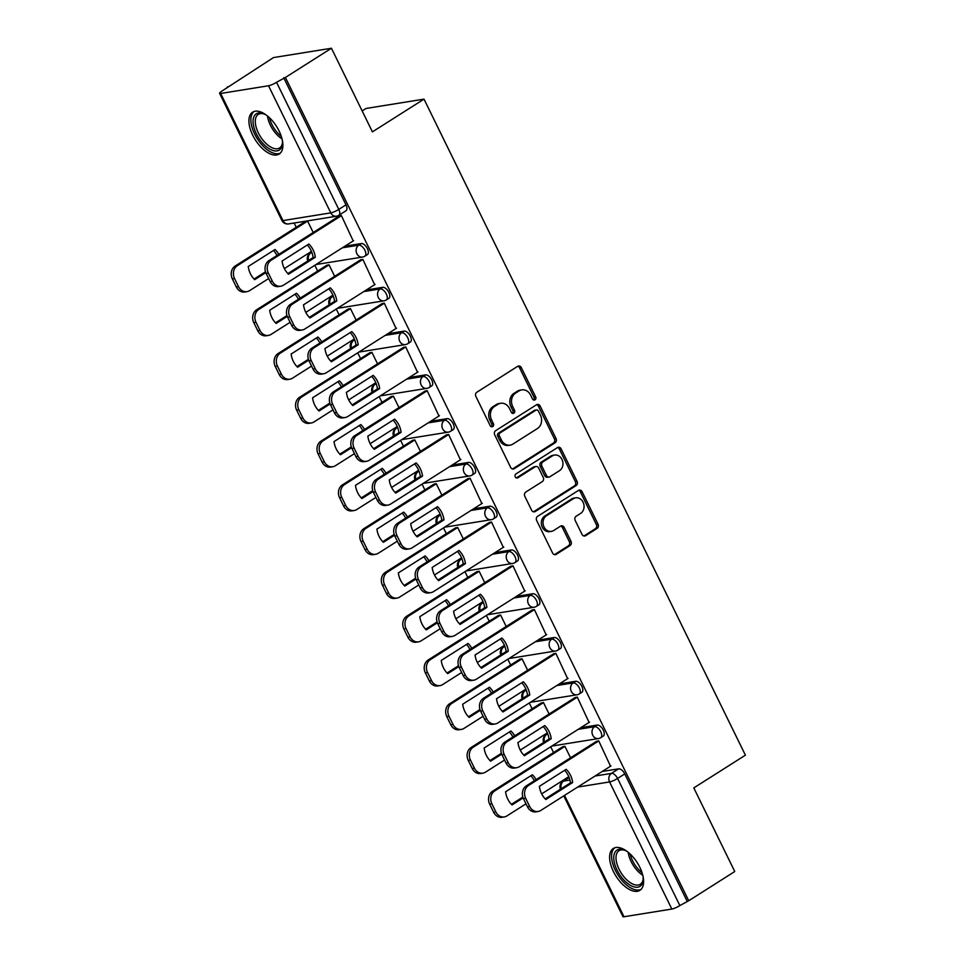 <?xml version="1.0" encoding="UTF-8"?>
<svg xmlns="http://www.w3.org/2000/svg" width="965" height="965" viewBox="0 0 965 965"><rect width="100%" height="100%" fill="white"/><g stroke="black" fill="none" stroke-linecap="round" stroke-linejoin="round"><path stroke-width="1.45" d="M535.008 399.836A2.183 1.846 80.9 0 0 535.659 396.892L521.317 367.629A3.124 2.63 80.9 0 0 517.698 366.314L476.819 392.26A3.124 2.63 80.9 0 0 475.89 396.458L490.232 425.722A2.183 1.846 80.9 0 0 493.417 423.695L491.559 419.908A9.988 8.408 80.9 0 1 494.502 406.482L497.916 404.323A9.988 8.408 80.9 0 1 500.642 403.286A9.988 8.408 80.9 0 1 509.496 408.533L511.354 412.32A2.183 1.846 80.9 0 0 514.538 410.294L512.68 406.506A9.988 8.408 80.9 0 1 515.636 393.081L519.037 390.921A9.988 8.408 80.9 0 1 521.775 389.884A9.988 8.408 80.9 0 1 530.629 395.131L532.475 398.919A2.183 1.846 80.9 0 0 535.008 399.836M533.536 399.944A2.183 1.846 80.9 0 0 533.971 397.17L519.628 367.906A3.124 2.63 80.9 0 0 517.735 366.302M491.281 426.747A2.183 1.846 80.9 0 0 491.716 423.973L489.87 420.185L491.559 419.908M512.403 413.346A2.183 1.846 80.9 0 0 512.849 410.571L510.992 406.784L512.68 406.506M279.09 130.987A24.788 12.557 -122.4 0 0 252.625 112.181A24.788 12.557 -122.4 0 0 252.721 135.233A24.788 12.557 -122.4 0 0 279.187 154.05A24.788 12.557 -122.4 0 0 279.09 130.987M639.807 867.282A24.788 12.557 -122.4 0 0 613.33 848.476A24.788 12.557 -122.4 0 0 613.426 871.528A24.788 12.557 -122.4 0 0 639.892 890.345A24.788 12.557 -122.4 0 0 639.807 867.282M582.016 534.369A3.124 2.63 80.9 0 0 585.634 535.684L597.106 528.41A3.124 2.63 80.9 0 0 598.035 524.212L582.112 491.716A3.124 2.63 80.9 0 0 578.493 490.401L537.601 516.335A3.124 2.63 80.9 0 0 536.685 520.533L552.607 553.029A3.124 2.63 80.9 0 0 556.226 554.344L570.074 545.551A3.124 2.63 80.9 0 0 571.003 541.365L564.187 527.457A3.124 2.63 80.9 0 0 560.569 526.142L553.693 530.497A8.347 7.032 80.9 0 1 551.413 531.365A8.347 7.032 80.9 0 1 543.476 525.66A8.347 7.032 80.9 0 1 546.48 515.768L573.391 498.688A8.347 7.032 80.9 0 1 575.683 497.819A8.347 7.032 80.9 0 1 583.608 503.525A8.347 7.032 80.9 0 1 580.616 513.416L576.129 516.263A3.124 2.63 80.9 0 0 575.2 520.461L582.016 534.369M268.523 85.764L220.671 93.472A6.357 1.17 -26.1 0 1 219.598 93.328A6.357 1.17 -26.1 0 1 221.926 91.072L273.457 57.586L331.441 48.25L372.406 131.867L424.009 99.13L745.402 755.173L693.799 787.91L734.763 871.528L688.721 900.743L285.399 77.465L276.533 82.29L338.799 209.405A6.357 3.221 57.6 0 1 338.824 215.316L346.001 210.756A6.357 3.221 57.6 0 0 345.977 204.845L338.799 209.405A6.357 1.17 -26.1 0 1 330.79 212.879L268.523 85.764A6.357 1.17 -26.1 0 0 276.533 82.29M331.441 48.25L285.399 77.465M555.14 442.754A3.124 2.63 80.9 0 0 556.069 438.556L540.147 406.048A3.124 2.63 80.9 0 0 536.528 404.745L495.636 430.68A3.124 2.63 80.9 0 0 494.719 434.877L510.642 467.374A3.124 2.63 80.9 0 0 514.261 468.688L555.14 442.754L553.452 443.019A3.124 2.63 80.9 0 0 554.38 438.822L538.458 406.325A3.124 2.63 80.9 0 0 536.564 404.721M561.123 448.882L577.046 481.378A3.124 2.63 80.9 0 1 576.129 485.576L535.237 511.522A3.124 2.63 80.9 0 1 531.619 510.208L524.803 496.3A3.124 2.63 80.9 0 1 525.732 492.102L542.306 481.583A3.124 2.63 80.9 0 0 543.235 477.385L538.711 468.158A3.124 2.63 80.9 0 0 535.093 466.843L517.831 477.796A2.183 1.846 80.9 0 1 515.937 473.936L557.505 447.567A3.124 2.63 80.9 0 1 561.123 448.882L559.435 449.159L575.357 481.656L577.046 481.378M602.22 771.481L618.625 768.84L611.448 773.387A6.357 3.221 57.6 0 1 617.588 778.453L679.855 905.568A6.357 1.17 153.9 0 1 671.845 909.054L623.993 916.75A6.357 1.17 153.9 0 1 622.92 916.605L563.765 795.872M227.402 86.802L227.704 87.405M294.144 223.024L296.231 227.282M308.848 253.047L309.258 253.879M314.831 265.266L317.666 271.056M330.295 296.822L330.706 297.654M336.278 309.041L339.113 314.831M351.743 340.597L352.153 341.429M357.726 352.816L360.56 358.606M373.178 384.372L373.588 385.204M379.173 396.579L382.007 402.369M394.625 428.146L395.035 428.979M400.608 440.354L403.442 446.144M416.072 471.909L416.482 472.754M422.055 484.128L424.89 489.918M437.519 515.684L437.929 516.528M443.502 527.903L446.337 533.693M458.966 559.459L459.364 560.303M464.949 571.678L467.784 577.468M480.401 603.234L480.811 604.066M486.384 615.453L489.231 621.243M501.848 647.008L502.258 647.841M507.831 659.228L510.666 665.018M523.295 690.783L523.706 691.615M529.278 703.002L532.113 708.793M544.743 734.558L545.153 735.39M550.726 746.777L553.56 752.567M566.178 778.333L566.539 779.057M362.152 110.915L366.024 108.466L424.009 99.13M688.721 900.743L679.855 905.568M353.202 240.924L341.381 215.581L338.944 216.184M374.637 284.699L362.828 259.356L360.391 259.959M334.65 276.292L329.017 264.796L326.58 265.399M396.084 328.474L384.275 303.131L381.838 303.734M356.097 320.066L350.452 308.571L348.015 309.174M417.531 372.249L405.722 346.905L403.286 347.509M377.532 363.841L371.899 352.346L369.462 352.949M438.979 416.012L427.157 390.668L424.721 391.283M398.979 407.616L393.346 396.108L390.909 396.724M460.426 459.786L448.604 434.443L446.168 435.058M420.426 451.391L414.793 439.883L412.357 440.498M481.861 503.561L470.052 478.218L467.615 478.833M441.874 495.166L436.24 483.658L433.804 484.273M503.308 547.336L491.499 521.993L489.062 522.608M463.321 538.94L457.675 527.433L455.239 528.048M524.755 591.111L512.946 565.767L510.497 566.383M484.756 582.715L479.123 571.208L476.686 571.823M546.202 634.886L534.381 609.542L531.944 610.145M506.203 626.49L500.57 614.982L498.133 615.598M567.649 678.66L555.828 653.317L553.391 653.92M527.65 670.253L522.017 658.757L519.58 659.36M589.084 722.435L577.275 697.092L574.838 697.695M549.097 714.028L543.464 702.532L541.015 703.135M610.531 766.21L598.722 740.867L596.286 741.47M570.532 757.802L564.899 746.307L562.462 746.91M580.773 727.707L597.178 725.065L594.633 726.681A6.357 3.221 57.6 0 1 600.447 731.156A6.357 3.221 57.6 0 1 600.785 737.658L603.33 736.042A6.357 3.221 -122.4 0 0 602.992 729.54A6.357 3.221 -122.4 0 0 597.178 725.065M559.338 683.932L575.731 681.29L573.186 682.906A6.357 3.221 57.6 0 1 579.012 687.382A6.357 3.221 57.6 0 1 579.35 693.883L581.895 692.267A6.357 3.221 -122.4 0 0 581.557 685.765A6.357 3.221 -122.4 0 0 575.731 681.29M537.891 640.157L554.296 637.515L551.751 639.132A6.357 3.221 57.6 0 1 557.565 643.607A6.357 3.221 57.6 0 1 557.903 650.108L560.448 648.504A6.357 3.221 -122.4 0 0 560.11 641.99A6.357 3.221 -122.4 0 0 554.296 637.515M516.444 596.382L532.849 593.74L530.304 595.357A6.357 3.221 57.6 0 1 536.118 599.832A6.357 3.221 57.6 0 1 536.456 606.346L539.001 604.729A6.357 3.221 -122.4 0 0 538.663 598.216A6.357 3.221 -122.4 0 0 532.849 593.74M494.997 552.607L511.402 549.966L508.857 551.582A6.357 3.221 57.6 0 1 514.671 556.057A6.357 3.221 57.6 0 1 515.008 562.571L517.554 560.955A6.357 3.221 -122.4 0 0 517.216 554.441A6.357 3.221 -122.4 0 0 511.402 549.966M473.55 508.832L489.955 506.203L487.409 507.807A6.357 3.221 57.6 0 1 493.236 512.282A6.357 3.221 57.6 0 1 493.573 518.796L496.119 517.18A6.357 3.221 -122.4 0 0 495.781 510.666A6.357 3.221 -122.4 0 0 489.955 506.203M452.115 465.058L468.52 462.428L465.962 464.044A6.357 3.221 57.6 0 1 471.788 468.507A6.357 3.221 57.6 0 1 472.126 475.021L474.671 473.405A6.357 3.221 -122.4 0 0 474.334 466.891A6.357 3.221 -122.4 0 0 468.52 462.428M430.667 421.295L447.072 418.653L444.527 420.27A6.357 3.221 57.6 0 1 450.341 424.733A6.357 3.221 57.6 0 1 450.679 431.246L453.224 429.63A6.357 3.221 -122.4 0 0 452.887 423.116A6.357 3.221 -122.4 0 0 447.072 418.653M409.22 377.52L425.625 374.878L423.08 376.495A6.357 3.221 57.6 0 1 428.894 380.958A6.357 3.221 57.6 0 1 429.232 387.472L431.777 385.855A6.357 3.221 -122.4 0 0 431.439 379.354A6.357 3.221 -122.4 0 0 425.625 374.878M387.773 333.745L404.178 331.104L401.633 332.72A6.357 3.221 57.6 0 1 407.447 337.183A6.357 3.221 57.6 0 1 407.785 343.697L410.33 342.08A6.357 3.221 -122.4 0 0 409.992 335.579A6.357 3.221 -122.4 0 0 404.178 331.104M366.338 289.97L382.731 287.329L380.186 288.945A6.357 3.221 57.6 0 1 386.012 293.42A6.357 3.221 57.6 0 1 386.35 299.922L388.895 298.306A6.357 3.221 -122.4 0 0 388.557 291.804A6.357 3.221 -122.4 0 0 382.731 287.329M344.891 246.196L361.296 243.554L358.751 245.17A6.357 3.221 57.6 0 1 364.565 249.646A6.357 3.221 57.6 0 1 364.903 256.147L367.448 254.531A6.357 3.221 -122.4 0 0 367.11 248.029A6.357 3.221 -122.4 0 0 361.296 243.554M313.203 232.517L307.57 221.021L305.133 221.624M687.032 901.021L624.753 773.906A6.357 3.221 -122.4 0 0 618.625 768.84M283.71 77.743L345.977 204.845M521.775 389.884L520.075 390.149A9.988 8.408 80.9 0 0 517.349 391.199L519.037 390.921M510.992 406.784A9.988 8.408 80.9 0 1 513.935 393.358L517.349 391.199M500.642 403.286L498.953 403.551A9.988 8.408 80.9 0 0 496.227 404.6L497.916 404.323M489.87 420.185A9.988 8.408 80.9 0 1 492.813 406.76L496.227 404.6M512.536 468.978A3.124 2.63 80.9 0 0 512.572 468.966L553.452 443.019M538.446 411.102A2.183 1.846 80.9 0 0 535.913 410.185L500.027 432.947A2.183 1.846 80.9 0 0 499.388 435.891L501.342 439.883A9.988 8.408 80.9 0 0 510.195 445.13A9.988 8.408 80.9 0 0 512.922 444.081L537.457 428.52A9.988 8.408 80.9 0 0 540.412 415.095L538.446 411.102M536.516 409.956L534.827 410.221A2.183 1.846 80.9 0 0 534.224 410.451L535.913 410.185M510.195 445.13L508.507 445.396A9.988 8.408 80.9 0 1 499.653 440.149L497.687 436.156A2.183 1.846 80.9 0 1 498.338 433.225L534.224 410.451M535.237 511.522L533.548 511.788A3.124 2.63 80.9 0 0 533.548 511.788L574.44 485.853A3.124 2.63 80.9 0 0 575.357 481.656M535.949 466.517L534.26 466.795A3.124 2.63 80.9 0 0 533.404 467.12L516.371 477.928M559.519 470.667A8.347 7.032 80.9 0 0 562.511 460.775A8.347 7.032 80.9 0 0 554.586 455.058A8.347 7.032 80.9 0 0 552.294 455.926L542.812 461.945A3.124 2.63 80.9 0 0 541.896 466.143L546.407 475.371A3.124 2.63 80.9 0 0 550.038 476.686L559.519 470.667M554.586 455.058L552.897 455.323A8.347 7.032 80.9 0 0 550.605 456.204L552.294 455.926M549.182 477.012L547.493 477.277A3.124 2.63 80.9 0 1 544.718 475.636L540.207 466.409A3.124 2.63 80.9 0 1 541.124 462.223L550.605 456.204M559.435 449.159A3.124 2.63 80.9 0 0 557.541 447.543M575.683 497.819L573.982 498.085A8.347 7.032 80.9 0 0 571.702 498.953L573.391 498.688M551.413 531.365L549.724 531.643A8.347 7.032 80.9 0 1 541.787 525.925A8.347 7.032 80.9 0 1 544.791 516.034L571.702 498.953M556.226 554.344L554.537 554.622A3.124 2.63 80.9 0 0 554.537 554.622L568.385 545.828A3.124 2.63 80.9 0 0 569.314 541.63L562.499 527.722A3.124 2.63 80.9 0 0 560.605 526.118M583.909 535.985A3.124 2.63 80.9 0 0 583.946 535.961L595.417 528.675A3.124 2.63 80.9 0 0 596.346 524.49L580.423 491.981A3.124 2.63 80.9 0 0 578.53 490.377M278.788 254.35A19.867 16.731 80.9 0 0 275.049 249.477L248.246 266.485A19.867 16.731 80.9 0 0 254.7 279.669L265.809 272.625M307.606 221.094L237.354 265.677A9.541 8.034 80.9 0 0 234.531 278.499L238.524 286.629A9.541 8.034 80.9 0 0 246.98 291.647A9.541 8.034 80.9 0 0 249.585 290.646L268.668 278.535M284.361 268.584L311.454 251.395M265.508 271.78L254.072 279.042M277.003 255.484A19.867 16.731 80.9 0 0 273.481 250.478M246.98 291.647L244.784 291.997A9.541 8.034 -99.1 0 1 236.328 286.991L232.336 278.849A9.541 8.034 -99.1 0 1 235.158 266.026L237.354 265.677M305.591 221.335L235.158 266.026M307.304 245.026A19.867 16.731 -99.1 0 1 313.118 257.583L287.884 273.602M341.417 215.653L271.165 260.236A9.541 8.034 80.9 0 0 268.354 273.059L272.335 281.189A9.541 8.034 80.9 0 0 280.791 286.195L278.596 286.557A9.541 8.034 -99.1 0 1 270.14 281.539L266.147 273.409A9.541 8.034 -99.1 0 1 268.97 260.586L339.403 215.895M315.326 257.233A19.867 16.731 -99.1 0 0 308.86 244.036L282.057 261.045A19.867 16.731 -99.1 0 0 288.523 274.229L315.326 257.233L313.118 257.583M280.791 286.195A9.541 8.034 80.9 0 0 283.408 285.206L353.66 240.635M300.236 298.125A19.867 16.731 80.9 0 0 296.496 293.251L269.693 310.26A19.867 16.731 80.9 0 0 276.147 323.444L287.256 316.399M329.053 264.868L258.801 309.439A9.541 8.034 80.9 0 0 255.978 322.262L259.971 330.404A9.541 8.034 80.9 0 0 268.427 335.41A9.541 8.034 80.9 0 0 271.032 334.421L290.115 322.31M305.809 312.358L332.889 295.169M286.955 315.555L275.507 322.817M298.45 299.259A19.867 16.731 80.9 0 0 294.928 294.241M268.427 335.41L266.219 335.772A9.541 8.034 -99.1 0 1 257.764 330.754L253.783 322.624A9.541 8.034 -99.1 0 1 256.594 309.801L258.801 309.439M327.038 265.11L256.594 309.801M321.683 341.899A19.867 16.731 80.9 0 0 317.931 337.026L291.128 354.034A19.867 16.731 80.9 0 0 297.594 367.219L308.691 360.174M350.5 308.643L280.236 353.214A9.541 8.034 80.9 0 0 277.425 366.037L281.406 374.179A9.541 8.034 80.9 0 0 289.862 379.185A9.541 8.034 80.9 0 0 292.479 378.196L311.55 366.085M327.256 356.133L354.336 338.944M308.402 359.33L296.955 366.579M319.897 343.033A19.867 16.731 80.9 0 0 316.375 338.015M289.862 379.185L287.666 379.547A9.541 8.034 -99.1 0 1 279.211 374.529L275.23 366.398A9.541 8.034 -99.1 0 1 278.041 353.576L280.236 353.214M348.474 308.884L278.041 353.576M282.311 140.058A21.459 10.868 57.6 0 1 282.456 143.17A21.459 10.868 57.6 0 1 270.091 149.261A21.459 10.868 57.6 0 1 253.385 125.016A21.459 10.868 57.6 0 1 263.843 113.858A21.459 10.868 57.6 0 1 265.423 114.618A21.459 10.868 57.6 0 1 266.605 115.305M264.591 114.184A19.867 10.06 -122.4 0 0 258.27 114.425A19.867 10.06 -122.4 0 0 257.148 130.179A19.867 10.06 -122.4 0 0 271.069 147.247A19.867 10.06 -122.4 0 0 279.56 147.983A19.867 10.06 -122.4 0 0 282.468 142.362M254.036 111.506A24.632 12.485 -122.4 0 0 253.385 131.228A24.632 12.485 -122.4 0 0 270.429 151.819A24.632 12.485 -122.4 0 0 280.405 153.049M643.016 876.353A21.459 10.868 57.6 0 1 643.16 879.477A21.459 10.868 57.6 0 1 630.796 885.556A21.459 10.868 57.6 0 1 614.09 861.311A21.459 10.868 57.6 0 1 624.56 850.153A21.459 10.868 57.6 0 1 626.14 850.913A21.459 10.868 57.6 0 1 627.31 851.6M625.296 850.491A19.867 10.06 -122.4 0 0 618.975 850.72A19.867 10.06 -122.4 0 0 617.853 866.474A19.867 10.06 -122.4 0 0 631.773 883.542A19.867 10.06 -122.4 0 0 640.265 884.278A19.867 10.06 -122.4 0 0 643.173 878.657M614.753 847.801A24.632 12.485 -122.4 0 0 614.102 867.523A24.632 12.485 -122.4 0 0 631.134 888.126A24.632 12.485 -122.4 0 0 641.11 889.344M328.739 288.8A19.867 16.731 -99.1 0 1 334.566 301.357L309.331 317.376M362.864 259.428L292.612 303.999A9.541 8.034 80.9 0 0 289.79 316.822L293.782 324.964A9.541 8.034 80.9 0 0 302.238 329.97L300.043 330.332A9.541 8.034 -99.1 0 1 291.587 325.314L287.594 317.183A9.541 8.034 -99.1 0 1 290.417 304.361L360.85 259.669M336.761 301.008A19.867 16.731 -99.1 0 0 330.307 287.811L303.505 304.819A19.867 16.731 -99.1 0 0 309.958 318.004L336.761 301.008L334.566 301.357M302.238 329.97A9.541 8.034 80.9 0 0 304.844 328.981L375.096 284.41M350.186 332.575A19.867 16.731 -99.1 0 1 356.013 345.132L330.766 361.139M384.311 303.203L314.059 347.774A9.541 8.034 80.9 0 0 311.237 360.596L315.229 368.739A9.541 8.034 80.9 0 0 323.685 373.744L321.49 374.106A9.541 8.034 -99.1 0 1 313.022 369.088L309.041 360.958A9.541 8.034 -99.1 0 1 311.864 348.136L382.297 303.444M358.208 344.77A19.867 16.731 -99.1 0 0 351.755 331.586L324.952 348.594A19.867 16.731 -99.1 0 0 331.405 361.779L358.208 344.77L356.013 345.132M323.685 373.744A9.541 8.034 80.9 0 0 326.291 372.755L396.543 328.184M343.118 385.674A19.867 16.731 80.9 0 0 339.378 380.801L312.576 397.809A19.867 16.731 80.9 0 0 319.041 410.994L330.139 403.949M371.935 352.418L301.683 396.989A9.541 8.034 80.9 0 0 298.873 409.811L302.853 417.954A9.541 8.034 80.9 0 0 311.309 422.959A9.541 8.034 80.9 0 0 313.927 421.97L332.997 409.86M348.691 399.908L375.783 382.719M329.849 403.105L318.402 410.354M341.345 386.808A19.867 16.731 80.9 0 0 337.822 381.79M311.309 422.959L309.114 423.321A9.541 8.034 -99.1 0 1 300.658 418.303L296.665 410.173A9.541 8.034 -99.1 0 1 299.488 397.351L301.683 396.989M369.921 352.659L299.488 397.351M364.565 429.449A19.867 16.731 80.9 0 0 360.826 424.576L334.023 441.584A19.867 16.731 80.9 0 0 340.476 454.768L351.586 447.724M393.382 396.193L323.13 440.764A9.541 8.034 80.9 0 0 320.308 453.586L324.3 461.728A9.541 8.034 80.9 0 0 332.756 466.734A9.541 8.034 80.9 0 0 335.362 465.745L354.445 453.634M370.138 443.683L397.23 426.494M351.284 446.867L339.849 454.129M362.78 430.583A19.867 16.731 80.9 0 0 359.257 425.565M332.756 466.734L330.561 467.084A9.541 8.034 -99.1 0 1 322.105 462.078L318.112 453.948A9.541 8.034 -99.1 0 1 320.935 441.126L323.13 440.764M391.368 396.434L320.935 441.126M386.012 473.224A19.867 16.731 80.9 0 0 382.273 468.351L355.47 485.359A19.867 16.731 80.9 0 0 361.923 498.543L373.033 491.499M414.829 439.968L344.577 484.539A9.541 8.034 80.9 0 0 341.755 497.361L345.747 505.503A9.541 8.034 80.9 0 0 354.203 510.509A9.541 8.034 80.9 0 0 356.809 509.508L375.892 497.409M391.585 487.446L418.677 470.269M372.731 490.642L361.296 497.904M384.227 474.358A19.867 16.731 80.9 0 0 380.705 469.34M354.203 510.509L352.008 510.859A9.541 8.034 -99.1 0 1 343.54 505.853L339.559 497.711A9.541 8.034 -99.1 0 1 342.382 484.888L344.577 484.539M412.815 440.209L342.382 484.888M371.634 376.35A19.867 16.731 -99.1 0 1 377.46 388.907L352.213 404.914M405.758 346.978L335.506 391.549A9.541 8.034 80.9 0 0 332.684 404.371L336.664 412.513A9.541 8.034 80.9 0 0 345.132 417.519L342.925 417.881A9.541 8.034 -99.1 0 1 334.469 412.863L330.488 404.733A9.541 8.034 -99.1 0 1 333.299 391.911L403.744 347.219M379.655 388.545A19.867 16.731 -99.1 0 0 373.19 375.361L346.387 392.369A19.867 16.731 -99.1 0 0 352.852 405.553L379.655 388.545L377.46 388.907M345.132 417.519A9.541 8.034 80.9 0 0 347.738 416.53L417.99 371.947M393.081 420.125A19.867 16.731 -99.1 0 1 398.907 432.682L373.66 448.689M427.206 390.753L356.941 435.324A9.541 8.034 80.9 0 0 354.131 448.146L358.112 456.288A9.541 8.034 80.9 0 0 366.567 461.294L364.372 461.644A9.541 8.034 -99.1 0 1 355.916 456.638L351.935 448.496A9.541 8.034 -99.1 0 1 354.746 435.673L425.179 390.994M401.102 432.32A19.867 16.731 -99.1 0 0 394.637 419.136L367.834 436.144A19.867 16.731 -99.1 0 0 374.299 449.328L401.102 432.32L398.907 432.682M366.567 461.294A9.541 8.034 80.9 0 0 369.185 460.305L439.437 415.722M414.528 463.9A19.867 16.731 -99.1 0 1 420.342 476.457L395.107 492.464M448.641 434.527L378.389 479.098A9.541 8.034 80.9 0 0 375.578 491.921L379.559 500.063A9.541 8.034 80.9 0 0 388.014 505.069L385.819 505.419A9.541 8.034 -99.1 0 1 377.363 500.413L373.371 492.271A9.541 8.034 -99.1 0 1 376.193 479.448L446.626 434.769M422.549 476.095A19.867 16.731 -99.1 0 0 416.084 462.911L389.281 479.919A19.867 16.731 -99.1 0 0 395.746 493.103L422.549 476.095L420.342 476.457M388.014 505.069A9.541 8.034 80.9 0 0 390.62 504.068L460.884 459.497M407.459 516.999A19.867 16.731 80.9 0 0 403.708 512.125L376.905 529.134A19.867 16.731 80.9 0 0 383.37 542.318L394.48 535.273M436.276 483.742L366.024 528.313A9.541 8.034 80.9 0 0 363.202 541.136L367.183 549.278A9.541 8.034 80.9 0 0 375.65 554.284A9.541 8.034 80.9 0 0 378.256 553.283L397.339 541.184M413.032 531.22L440.112 514.043M394.178 534.417L382.731 541.679M405.674 518.133A19.867 16.731 80.9 0 0 402.152 513.115M375.65 554.284L373.443 554.634A9.541 8.034 -99.1 0 1 364.987 549.628L361.006 541.486A9.541 8.034 -99.1 0 1 363.817 528.663L366.024 528.313M434.262 483.984L363.817 528.663M435.963 507.674A19.867 16.731 -99.1 0 1 441.789 520.219L416.554 536.238M470.088 478.302L399.836 522.873A9.541 8.034 80.9 0 0 397.013 535.696L401.006 543.838A9.541 8.034 80.9 0 0 409.462 548.844L407.266 549.194A9.541 8.034 -99.1 0 1 398.81 544.188L394.818 536.045A9.541 8.034 -99.1 0 1 397.64 523.223L468.073 478.544M443.984 519.87A19.867 16.731 -99.1 0 0 437.531 506.685L410.728 523.693A19.867 16.731 -99.1 0 0 417.182 536.878L443.984 519.87L441.789 520.219M409.462 548.844A9.541 8.034 80.9 0 0 412.067 547.843L482.319 503.272M428.906 560.774A19.867 16.731 80.9 0 0 425.155 555.9L398.352 572.896A19.867 16.731 80.9 0 0 404.818 586.093L415.915 579.048M457.724 527.517L387.46 572.088A9.541 8.034 80.9 0 0 384.649 584.911L388.63 593.053A9.541 8.034 80.9 0 0 397.085 598.059A9.541 8.034 80.9 0 0 399.703 597.058L418.774 584.959M434.467 574.995L461.56 557.818M415.626 578.192L404.178 585.453M427.121 561.907A19.867 16.731 80.9 0 0 423.599 556.889M397.085 598.059L394.89 598.409A9.541 8.034 -99.1 0 1 386.434 593.403L382.454 585.26A9.541 8.034 -99.1 0 1 385.264 572.438L387.46 572.088M455.697 527.759L385.264 572.438M457.41 551.449A19.867 16.731 -99.1 0 1 463.236 563.994L437.989 580.013M491.535 522.077L421.283 566.648A9.541 8.034 80.9 0 0 418.46 579.47L422.453 587.601A9.541 8.034 80.9 0 0 430.909 592.619L428.701 592.968A9.541 8.034 -99.1 0 1 420.245 587.962L416.265 579.82A9.541 8.034 -99.1 0 1 419.087 566.998L489.52 522.318M465.432 563.644A19.867 16.731 -99.1 0 0 458.978 550.46L432.175 567.456A19.867 16.731 -99.1 0 0 438.629 580.653L465.432 563.644L463.236 563.994M430.909 592.619A9.541 8.034 80.9 0 0 433.514 591.617L503.766 547.046M450.341 604.548A19.867 16.731 80.9 0 0 446.602 599.675L419.799 616.671A19.867 16.731 80.9 0 0 426.265 629.868L437.362 622.823M479.159 571.292L408.907 615.863A9.541 8.034 80.9 0 0 406.096 628.685L410.077 636.816A9.541 8.034 80.9 0 0 418.533 641.834A9.541 8.034 80.9 0 0 421.138 640.832L440.221 628.734M455.914 618.77L483.007 601.581M437.061 621.967L425.625 629.228M448.556 605.67A19.867 16.731 80.9 0 0 445.046 600.664M418.533 641.834L416.337 642.183A9.541 8.034 -99.1 0 1 407.881 637.177L403.889 629.035A9.541 8.034 -99.1 0 1 406.711 616.213L408.907 615.863M477.144 571.521L406.711 616.213M478.857 595.224A19.867 16.731 -99.1 0 1 484.683 607.769L459.437 623.788M512.982 565.852L442.73 610.423A9.541 8.034 80.9 0 0 439.907 623.245L443.888 631.375A9.541 8.034 80.9 0 0 452.344 636.393L450.148 636.743A9.541 8.034 -99.1 0 1 441.693 631.737L437.712 623.595A9.541 8.034 -99.1 0 1 440.522 610.773L510.955 566.081M486.879 607.419A19.867 16.731 -99.1 0 0 480.413 594.235L453.61 611.231A19.867 16.731 -99.1 0 0 460.076 624.427L486.879 607.419L484.683 607.769M452.344 636.393A9.541 8.034 80.9 0 0 454.961 635.392L525.213 590.821M471.788 648.323A19.867 16.731 80.9 0 0 468.049 643.45L441.246 660.446A19.867 16.731 80.9 0 0 447.7 673.642L458.809 666.598M500.606 615.067L430.354 659.638A9.541 8.034 80.9 0 0 427.531 672.46L431.524 680.59A9.541 8.034 80.9 0 0 439.98 685.608A9.541 8.034 80.9 0 0 442.585 684.607L461.668 672.509M477.361 662.545L504.454 645.356M458.508 665.741L447.072 673.003M470.003 649.445A19.867 16.731 80.9 0 0 466.481 644.439M439.98 685.608L437.784 685.958A9.541 8.034 -99.1 0 1 429.329 680.952L425.336 672.81A9.541 8.034 -99.1 0 1 428.158 659.988L430.354 659.638M498.591 615.296L428.158 659.988M500.304 638.999A19.867 16.731 -99.1 0 1 506.13 651.544L480.884 667.563M534.429 609.627L464.165 654.198A9.541 8.034 80.9 0 0 461.354 667.02L465.335 675.15A9.541 8.034 80.9 0 0 473.791 680.168L471.596 680.518A9.541 8.034 -99.1 0 1 463.14 675.512L459.147 667.37A9.541 8.034 -99.1 0 1 461.97 654.547L532.403 609.856M508.326 651.194A19.867 16.731 -99.1 0 0 501.86 638.01L475.057 655.006A19.867 16.731 -99.1 0 0 481.523 668.202L508.326 651.194L506.13 651.544M473.791 680.168A9.541 8.034 80.9 0 0 476.408 679.167L546.66 634.596M493.236 692.086A19.867 16.731 80.9 0 0 489.496 687.213L462.693 704.221A19.867 16.731 80.9 0 0 469.147 717.417L480.256 710.361M522.053 658.83L451.801 703.413A9.541 8.034 80.9 0 0 448.978 716.235L452.971 724.365A9.541 8.034 80.9 0 0 461.427 729.383A9.541 8.034 80.9 0 0 464.032 728.382L483.115 716.271M498.808 706.32L525.889 689.131M479.955 709.516L468.507 716.778M491.45 693.22A19.867 16.731 80.9 0 0 487.928 688.214M461.427 729.383L459.219 729.733A9.541 8.034 -99.1 0 1 450.764 724.727L446.783 716.585A9.541 8.034 -99.1 0 1 449.606 703.762L451.801 703.413M520.038 659.071L449.606 703.762M521.739 682.774A19.867 16.731 -99.1 0 1 527.566 695.319L502.331 711.338M555.864 653.389L485.612 697.972A9.541 8.034 80.9 0 0 482.79 710.795L486.782 718.925A9.541 8.034 80.9 0 0 495.238 723.943L493.043 724.293A9.541 8.034 -99.1 0 1 484.587 719.287L480.594 711.145A9.541 8.034 -99.1 0 1 483.417 698.322L553.85 653.631M529.773 694.969A19.867 16.731 -99.1 0 0 523.307 681.773L496.505 698.781A19.867 16.731 -99.1 0 0 502.97 711.965L529.773 694.969L527.566 695.319M495.238 723.943A9.541 8.034 80.9 0 0 497.844 722.942L568.108 678.371M514.683 735.861A19.867 16.731 80.9 0 0 510.931 730.988L484.128 747.996A19.867 16.731 80.9 0 0 490.594 761.18L501.704 754.135M543.5 702.604L473.248 747.187A9.541 8.034 80.9 0 0 470.425 760.01L474.406 768.14A9.541 8.034 80.9 0 0 482.862 773.158A9.541 8.034 80.9 0 0 485.479 772.157L504.55 760.046M520.256 750.095L547.336 732.905M501.402 753.291L489.955 760.553M512.898 736.995A19.867 16.731 80.9 0 0 509.375 731.977M482.862 773.158L480.667 773.508A9.541 8.034 -99.1 0 1 472.211 768.49L468.23 760.36A9.541 8.034 -99.1 0 1 471.041 747.537L473.248 747.187M541.474 702.846L471.041 747.537M543.186 726.536A19.867 16.731 -99.1 0 1 549.013 739.094L523.778 755.113M577.311 697.164L507.059 741.747A9.541 8.034 80.9 0 0 504.237 754.57L508.229 762.7A9.541 8.034 80.9 0 0 516.685 767.706L514.49 768.068A9.541 8.034 -99.1 0 1 506.034 763.05L502.041 754.92A9.541 8.034 -99.1 0 1 504.864 742.097L575.297 697.405M551.208 738.744A19.867 16.731 -99.1 0 0 544.755 725.547L517.952 742.555A19.867 16.731 -99.1 0 0 524.405 755.74L551.208 738.744L549.013 739.094M516.685 767.706A9.541 8.034 80.9 0 0 519.291 766.717L589.543 722.146M536.118 779.636A19.867 16.731 80.9 0 0 532.378 774.762L505.576 791.77A19.867 16.731 80.9 0 0 512.041 804.955L523.139 797.91M564.947 746.379L494.683 790.95A9.541 8.034 80.9 0 0 491.873 803.773L495.853 811.915A9.541 8.034 80.9 0 0 504.309 816.921A9.541 8.034 80.9 0 0 506.927 815.932L525.997 803.821M541.691 793.869L568.783 776.68M522.849 797.066L511.402 804.327M534.345 780.769A19.867 16.731 80.9 0 0 530.822 775.751M504.309 816.921L502.114 817.283A9.541 8.034 -99.1 0 1 493.658 812.265L489.665 804.135A9.541 8.034 -99.1 0 1 492.488 791.312L494.683 790.95M562.921 746.621L492.488 791.312M564.634 770.311A19.867 16.731 -99.1 0 1 570.46 782.868L545.213 798.875M598.758 740.939L528.506 785.51A9.541 8.034 80.9 0 0 525.684 798.332L529.676 806.475A9.541 8.034 80.9 0 0 538.132 811.481L535.925 811.842A9.541 8.034 -99.1 0 1 527.469 806.824L523.488 798.694A9.541 8.034 -99.1 0 1 526.299 785.872L596.744 741.18M572.655 782.519A19.867 16.731 -99.1 0 0 566.19 769.322L539.387 786.33A19.867 16.731 -99.1 0 0 545.852 799.515L572.655 782.519L570.46 782.868M538.132 811.481A9.541 8.034 80.9 0 0 540.738 810.491L610.99 765.921M533.971 397.17L535.659 396.892M491.716 423.973L493.417 423.695M512.849 410.571L514.538 410.294M547.65 733.665L546.13 734.618A6.357 3.221 57.6 0 1 546.781 734.377L547.843 734.208M547.698 733.798L546.781 734.377A6.357 5.356 80.9 0 0 544.513 741.952M526.202 689.891L524.683 690.856A6.357 3.221 57.6 0 1 525.346 690.602L526.408 690.433M526.251 690.023L525.346 690.602A6.357 5.356 80.9 0 0 523.066 698.178M504.755 646.116L503.248 647.081A6.357 3.221 57.6 0 1 503.899 646.827L504.96 646.659M504.804 646.248L503.899 646.827A6.357 5.356 80.9 0 0 501.619 654.403M483.308 602.341L481.8 603.306A6.357 3.221 57.6 0 1 482.452 603.065L483.513 602.884M483.369 602.486L482.452 603.065A6.357 5.356 80.9 0 0 480.184 610.628M461.873 558.566L460.353 559.531A6.357 3.221 57.6 0 1 461.005 559.29L462.066 559.109M461.921 558.711L461.005 559.29A6.357 5.356 80.9 0 0 458.737 566.853M440.426 514.791L438.906 515.756A6.357 3.221 57.6 0 1 439.57 515.515L440.631 515.346M440.474 514.936L439.57 515.515A6.357 5.356 80.9 0 0 437.29 523.078M418.979 471.017L417.459 471.981A6.357 3.221 57.6 0 1 418.122 471.74L419.184 471.571M419.027 471.161L418.122 471.74A6.357 5.356 80.9 0 0 415.843 479.303M397.532 427.242L396.024 428.207A6.357 3.221 57.6 0 1 396.675 427.965L397.737 427.797M397.592 427.386L396.675 427.965A6.357 5.356 80.9 0 0 394.408 435.529M376.085 383.479L374.577 384.432A6.357 3.221 57.6 0 1 375.228 384.191L376.29 384.022M376.145 383.612L375.228 384.191A6.357 5.356 80.9 0 0 372.96 391.754M354.65 339.704L353.13 340.657A6.357 3.221 57.6 0 1 353.781 340.416L354.843 340.247M354.698 339.837L353.781 340.416A6.357 5.356 80.9 0 0 351.513 347.979M333.202 295.929L331.683 296.882A6.357 3.221 57.6 0 1 332.346 296.641L333.407 296.472M333.251 296.062L332.346 296.641A6.357 5.356 80.9 0 0 330.066 304.216M311.755 252.155L310.235 253.107A6.357 3.221 57.6 0 1 310.899 252.866L311.96 252.697M311.804 252.287L310.899 252.866A6.357 5.356 80.9 0 0 308.619 260.441M569.145 777.573L563.608 781.095L569.929 780.07M595.043 776.029L611.448 773.387A6.357 5.356 -99.1 0 0 609.578 781.94L577.637 787.078M564.537 795.389L623.993 916.75M671.845 909.054L609.578 781.94A6.357 1.17 -26.1 0 0 617.588 778.453L624.753 773.906M220.671 93.472L282.95 220.575L330.79 212.879A6.357 5.356 80.9 0 0 336.435 216.22A6.357 6.357 0 0 0 338.824 215.316M578.228 729.323L594.633 726.681A6.357 5.356 -99.1 0 0 592.751 735.234A6.357 5.356 -99.1 0 0 598.396 738.575A6.357 6.357 0 0 0 600.785 737.658M556.793 685.548L573.186 682.906A6.357 5.356 -99.1 0 0 571.316 691.459A6.357 5.356 -99.1 0 0 576.949 694.8A6.357 6.357 0 0 0 579.35 693.883M535.346 641.773L551.751 639.132A6.357 5.356 -99.1 0 0 549.869 647.684A6.357 5.356 -99.1 0 0 555.502 651.025A6.357 6.357 0 0 0 557.903 650.108M513.899 597.998L530.304 595.357A6.357 5.356 -99.1 0 0 528.422 603.909A6.357 5.356 -99.1 0 0 534.055 607.25A6.357 6.357 0 0 0 536.456 606.346M492.452 554.224L508.857 551.582A6.357 5.356 -99.1 0 0 506.975 560.134A6.357 5.356 -99.1 0 0 512.62 563.476A6.357 6.357 0 0 0 515.008 562.571M471.004 510.449L487.409 507.807A6.357 5.356 -99.1 0 0 485.54 516.359A6.357 5.356 -99.1 0 0 491.173 519.701A6.357 6.357 0 0 0 493.573 518.796M449.569 466.674L465.962 464.044A6.357 5.356 -99.1 0 0 464.093 472.585A6.357 5.356 -99.1 0 0 469.726 475.926A6.357 6.357 0 0 0 472.126 475.021M428.122 422.899L444.527 420.27A6.357 5.356 -99.1 0 0 442.645 428.81A6.357 5.356 -99.1 0 0 448.279 432.151A6.357 6.357 0 0 0 450.679 431.246M406.675 379.136L423.08 376.495A6.357 5.356 -99.1 0 0 421.198 385.035A6.357 5.356 -99.1 0 0 426.844 388.376A6.357 6.357 0 0 0 429.232 387.472M385.228 335.362L401.633 332.72A6.357 5.356 -99.1 0 0 399.751 341.272A6.357 5.356 -99.1 0 0 405.397 344.602A6.357 6.357 0 0 0 407.785 343.697M363.793 291.587L380.186 288.945A6.357 5.356 -99.1 0 0 378.316 297.497A6.357 5.356 -99.1 0 0 383.949 300.839A6.357 6.357 0 0 0 386.35 299.922M342.346 247.812L358.751 245.17A6.357 5.356 -99.1 0 0 356.869 253.723A6.357 5.356 -99.1 0 0 362.502 257.064A6.357 6.357 0 0 0 364.903 256.147M569.085 777.44L562.945 781.336A6.357 3.221 57.6 0 1 563.608 781.095A6.357 5.356 -99.1 0 0 561.328 788.658M288.583 223.916A6.357 5.356 80.9 0 1 282.95 220.575A6.357 1.17 153.9 0 1 281.864 220.442A6.357 6.357 0 0 0 288.583 223.916L336.435 216.22M513.935 393.358L515.636 393.081M492.813 406.76L494.502 406.482M519.628 367.906L521.317 367.629M512.572 468.966L514.261 468.688M538.458 406.325L540.147 406.048M554.38 438.822L556.069 438.556M498.338 433.225L500.027 432.947M497.687 436.156L499.388 435.891M499.653 440.149L501.342 439.883M574.44 485.853L576.129 485.576M533.404 467.12L535.093 466.843M516.589 478.001L517.831 477.796M541.124 462.223L542.812 461.945M540.207 466.409L541.896 466.143M544.718 475.636L546.407 475.371M544.791 516.034L546.48 515.768M562.499 527.722L564.187 527.457M569.314 541.63L571.003 541.365M568.385 545.828L570.074 545.551M580.423 491.981L582.112 491.716M596.346 524.49L598.035 524.212M595.417 528.675L597.106 528.41M583.946 535.961L585.634 535.684M236.328 286.991L238.524 286.629M232.336 278.849L234.531 278.499M271.165 260.236L268.97 260.586M268.354 273.059L266.147 273.409M272.335 281.189L270.14 281.539M257.764 330.754L259.971 330.404M253.783 322.624L255.978 322.262M279.211 374.529L281.406 374.179M275.23 366.398L277.425 366.037M282.057 138.96A19.867 10.06 57.6 0 1 267.486 116.005M269.464 117.742A19.216 9.734 -122.4 0 0 281.322 136.439M642.762 875.267A19.867 10.06 57.6 0 1 628.203 852.3M630.181 854.037A19.216 9.734 -122.4 0 0 642.027 872.734M292.612 303.999L290.417 304.361M289.79 316.822L287.594 317.183M293.782 324.964L291.587 325.314M314.059 347.774L311.864 348.136M311.237 360.596L309.041 360.958M315.229 368.739L313.022 369.088M300.658 418.303L302.853 417.954M296.665 410.173L298.873 409.811M322.105 462.078L324.3 461.728M318.112 453.948L320.308 453.586M343.54 505.853L345.747 505.503M339.559 497.711L341.755 497.361M335.506 391.549L333.299 391.911M332.684 404.371L330.488 404.733M336.664 412.513L334.469 412.863M356.941 435.324L354.746 435.673M354.131 448.146L351.935 448.496M358.112 456.288L355.916 456.638M378.389 479.098L376.193 479.448M375.578 491.921L373.371 492.271M379.559 500.063L377.363 500.413M364.987 549.628L367.183 549.278M361.006 541.486L363.202 541.136M399.836 522.873L397.64 523.223M397.013 535.696L394.818 536.045M401.006 543.838L398.81 544.188M386.434 593.403L388.63 593.053M382.454 585.26L384.649 584.911M421.283 566.648L419.087 566.998M418.46 579.47L416.265 579.82M422.453 587.601L420.245 587.962M407.881 637.177L410.077 636.816M403.889 629.035L406.096 628.685M442.73 610.423L440.522 610.773M439.907 623.245L437.712 623.595M443.888 631.375L441.693 631.737M429.329 680.952L431.524 680.59M425.336 672.81L427.531 672.46M464.165 654.198L461.97 654.547M461.354 667.02L459.147 667.37M465.335 675.15L463.14 675.512M450.764 724.727L452.971 724.365M446.783 716.585L448.978 716.235M485.612 697.972L483.417 698.322M482.79 710.795L480.594 711.145M486.782 718.925L484.587 719.287M472.211 768.49L474.406 768.14M468.23 760.36L470.425 760.01M507.059 741.747L504.864 742.097M504.237 754.57L502.041 754.92M508.229 762.7L506.034 763.05M493.658 812.265L495.853 811.915M489.665 804.135L491.873 803.773M528.506 785.51L526.299 785.872M525.684 798.332L523.488 798.694M529.676 806.475L527.469 806.824M362.502 257.064L315.965 264.543M310.235 253.107A6.357 6.357 0 0 0 307.799 260.96M383.949 300.839L337.4 308.317M331.683 296.882A6.357 6.357 0 0 0 329.234 304.735M405.397 344.602L358.847 352.092M353.13 340.657A6.357 6.357 0 0 0 350.681 348.51M426.844 388.376L380.294 395.867M374.577 384.432A6.357 6.357 0 0 0 372.128 392.285M448.279 432.151L401.742 439.642M396.024 428.207A6.357 6.357 0 0 0 393.575 436.059M469.726 475.926L423.189 483.417M417.459 471.981A6.357 6.357 0 0 0 415.022 479.834M491.173 519.701L444.624 527.192M438.906 515.756A6.357 6.357 0 0 0 436.457 523.609M512.62 563.476L466.071 570.966M460.353 559.531A6.357 6.357 0 0 0 457.905 567.384M534.055 607.25L487.518 614.741M481.8 603.306A6.357 6.357 0 0 0 479.352 611.159M555.502 651.025L508.965 658.516M503.248 647.081A6.357 6.357 0 0 0 500.799 654.921M576.949 694.8L530.4 702.279M524.683 690.856A6.357 6.357 0 0 0 522.234 698.696M598.396 738.575L551.847 746.054M546.13 734.618A6.357 6.357 0 0 0 543.681 742.471M562.945 781.336A6.357 6.357 0 0 0 560.496 789.189M219.598 93.328L281.864 220.442"/></g></svg>

